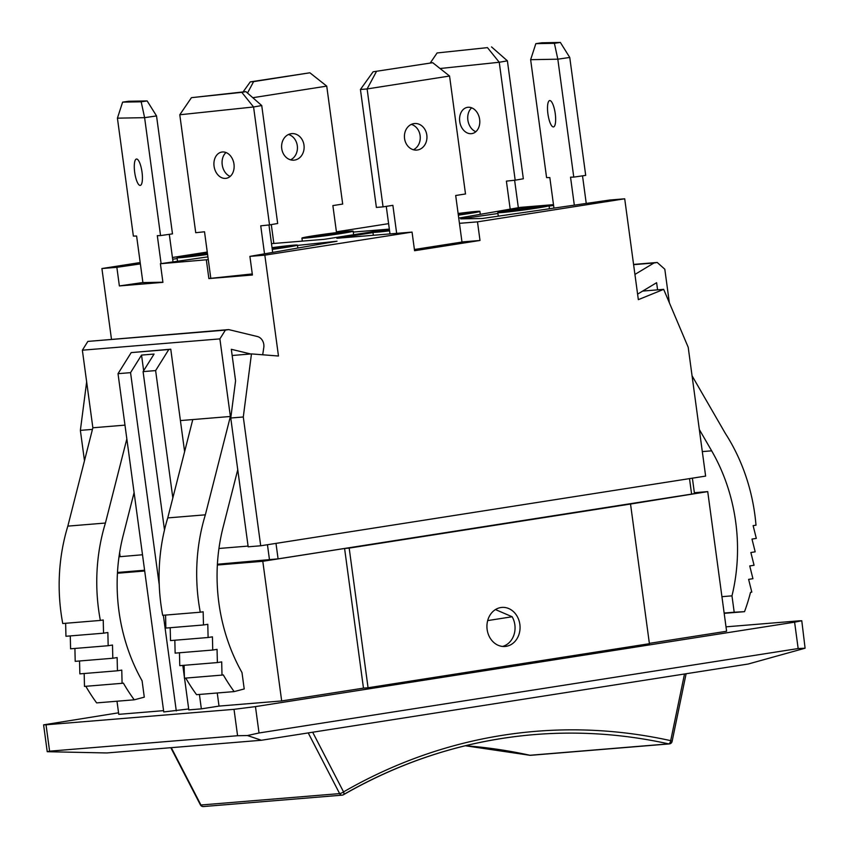 <?xml version="1.0" encoding="UTF-8"?>
<svg xmlns="http://www.w3.org/2000/svg" width="849" height="849" viewBox="0 0 849 849"><rect width="100%" height="100%" fill="white"/><g stroke="black" fill="none" stroke-linecap="round" stroke-linejoin="round"><path stroke-width="1.27" d="M440.058 68.514L499.244 62.264L487.464 47.629L437.097 52.956L430.326 62.9M487.464 47.629L437.097 52.956M491.539 46.918L507.394 60.841L499.244 62.264L515.184 180.19L523.334 178.778L507.394 60.841M458.354 215.158A25.852 0.86 -7.7 0 0 479.908 211.39A25.852 0.86 -7.7 0 0 458.12 213.481M458.322 214.946A19.58 0.647 -7.7 0 0 473.562 212.324A19.58 0.647 -7.7 0 0 458.152 213.683M515.184 180.19L506.397 181.124L510.185 209.13M471.683 107.823A13.319 9.997 -99.9 0 0 467.979 120.77A13.319 9.997 -99.9 0 0 475.843 131.712M479.643 119.422A13.319 9.997 80.1 0 1 471.97 133.59A13.319 9.997 80.1 0 1 459.829 122.182A13.319 9.997 80.1 0 1 467.406 107.356A13.319 9.997 80.1 0 1 479.643 119.422M518.336 207.708L514.621 180.253M252.8 97.709L326.738 86.12L309.885 72.791L253.618 81.61L247.505 93.05M243.09 91.925L250.275 81.886L253.618 81.61M250.275 81.886L309.885 72.791M341.319 233.496A25.852 0.86 -7.7 0 0 353.152 231.172A25.852 0.86 -7.7 0 0 327.417 233.783A25.852 0.86 -7.7 0 0 301.915 238.091A25.852 0.86 -7.7 0 0 315.276 237.051A25.852 0.86 -7.7 0 0 341.319 233.496M337.976 233.772A19.58 0.647 -7.7 0 0 346.817 232.106A19.58 0.647 -7.7 0 0 327.449 233.984A19.58 0.647 -7.7 0 0 308.283 237.317A19.58 0.647 -7.7 0 0 337.976 233.772M326.738 86.12L342.688 204.057L332.872 205.596L336.522 232.605M290.56 159.835A13.319 11.249 85.3 0 0 297.299 145.699A13.319 11.249 85.3 0 0 288.48 134.492M303.984 145.147A13.319 11.249 -94.7 0 1 293.956 160.164A13.319 11.249 -94.7 0 1 281.656 147.811A13.319 11.249 -94.7 0 1 291.769 133.622A13.319 11.249 -94.7 0 1 303.984 145.147M273.845 243.451L271.298 224.592M141.178 101.795L122.617 102.135L128.581 101.264L147.142 100.925L156.534 115.931L144.606 117.661L141.178 101.795L147.142 100.925M122.617 102.135L117.417 118.16L144.606 117.661L160.546 235.587L172.485 233.868L156.534 115.931M207.358 252.769A25.852 0.86 -7.7 0 0 177.048 257.725A25.852 0.86 -7.7 0 0 207.581 254.445M207.379 252.981A19.58 0.647 -7.7 0 0 183.416 256.939A19.58 0.647 -7.7 0 0 207.549 254.233M162.902 282.218L142.897 282.579L136.604 236.033L133.367 236.086L117.417 118.16M160.546 235.587L157.309 235.651L161.098 263.636M134.683 172.283A13.319 3.64 81.8 0 1 136.445 159.039A13.319 3.64 81.8 0 1 141.963 171.7A13.319 3.64 81.8 0 1 140.265 185.4A13.319 3.64 81.8 0 1 134.683 172.283M173.026 261.906L169.301 234.324M557.825 59.186L554.397 43.31L535.836 43.66L530.636 59.685L557.825 59.186L573.765 177.112L585.704 175.382L569.753 57.456L557.825 59.186M554.397 43.31L560.361 42.45L541.811 42.79L535.836 43.66M560.361 42.45L569.753 57.456M498.809 212.738A25.852 0.86 -7.7 0 0 527.07 209.533A25.852 0.86 -7.7 0 0 549.038 205.702A25.852 0.86 -7.7 0 0 523.302 208.323A25.852 0.86 -7.7 0 0 497.801 212.632A25.852 0.86 -7.7 0 0 498.809 212.738M504.784 211.868A19.58 0.647 -7.7 0 0 525.022 209.607A19.58 0.647 -7.7 0 0 542.702 206.647A19.58 0.647 -7.7 0 0 523.334 208.525A19.58 0.647 -7.7 0 0 504.168 211.857A19.58 0.647 -7.7 0 0 504.784 211.868M573.765 177.112L570.539 177.176L574.317 205.161M553.951 208.111L549.823 177.558L546.586 177.611L530.636 59.685M555.246 113.67A13.319 3.64 81.8 0 1 553.484 126.925A13.319 3.64 81.8 0 1 547.976 114.265A13.319 3.64 81.8 0 1 549.664 100.564A13.319 3.64 81.8 0 1 555.246 113.67M586.245 203.431L582.52 175.849M376.436 71.518L367.118 88.943L360.432 89.495L373.093 71.794L432.703 62.699L373.093 71.794M396.663 233.358L392.875 205.331L383.058 206.869L367.118 88.943L449.556 76.028L432.703 62.699M389.351 229.23A25.852 0.86 -7.7 0 0 384.767 229.93A25.852 0.86 -7.7 0 0 372.934 232.255A25.852 0.86 -7.7 0 0 389.564 230.822M389.383 229.453A19.58 0.647 -7.7 0 0 388.11 229.655A19.58 0.647 -7.7 0 0 379.301 231.48A19.58 0.647 -7.7 0 0 389.532 230.588M360.432 89.495L376.383 207.421L383.058 206.869M449.556 76.028L465.507 193.965L455.69 195.503L461.983 242.05L414.408 249.5M404.559 138.536A13.319 11.249 -94.7 0 1 414.588 123.53A13.319 11.249 -94.7 0 1 426.898 135.872A13.319 11.249 -94.7 0 1 416.774 150.071A13.319 11.249 -94.7 0 1 404.559 138.536M413.378 149.742A13.319 11.249 85.3 0 0 420.213 136.424A13.319 11.249 85.3 0 0 411.298 124.4M389.988 233.91L386.263 206.371M241.806 92.339L191.439 97.667L245.881 91.628L261.736 105.552L253.575 106.974L241.806 92.339L245.881 91.628M191.439 97.667L179.786 114.774L253.575 106.974L269.526 224.9L277.676 223.489L261.736 105.552M272.264 249.383A25.852 0.86 -7.7 0 0 297.426 245.117A25.852 0.86 -7.7 0 0 288.618 245.648A25.852 0.86 -7.7 0 0 272.041 247.675M272.242 249.171A19.58 0.647 -7.7 0 0 291.08 246.051A19.58 0.647 -7.7 0 0 284.542 246.359A19.58 0.647 -7.7 0 0 272.062 247.887M252.28 273.94L210.807 278.323L204.513 231.777L195.726 232.7L179.786 114.774M269.526 224.9L260.739 225.834L264.527 253.84M214.065 166.234A13.319 9.997 80.1 0 1 221.748 152.067A13.319 9.997 80.1 0 1 233.878 163.464A13.319 9.997 80.1 0 1 226.301 178.301A13.319 9.997 80.1 0 1 214.065 166.234M226.025 152.523A13.319 9.997 -99.9 0 0 222.226 164.812A13.319 9.997 -99.9 0 0 230.175 176.422M272.678 252.418L268.963 224.964M495.455 609.571L512.159 616.756L487.687 620.587M512.159 616.756A19.58 16.545 -94.7 0 1 502.576 646.439M308.229 732.92L339.632 793.603A3.131 0.743 -27.4 0 0 343.548 791.894A3.131 1.56 60 0 1 343.442 794.749A3.131 1.56 60 0 1 343.092 794.855A624.524 527.59 -94.7 0 1 534.159 734.608A624.524 527.59 -94.7 0 1 668.609 743.873A3.131 1.624 -77.5 0 0 670.699 740.657A3.131 0.552 11.7 0 1 672.1 741.432L686.109 673.745M465.263 745.751L529.659 755.249A3.131 1.624 -77.5 0 0 529.925 755.27A624.524 527.59 85.3 0 0 465.294 745.751M170.829 747.704L200.406 804.863A3.131 0.743 -27.4 0 0 200.937 805.001L171.265 747.661M519.853 624.376A19.58 16.545 -94.7 0 1 505.102 646.46A19.58 16.545 -94.7 0 1 487.581 620.98A19.58 16.545 -94.7 0 1 501.886 607.417A19.58 16.545 -94.7 0 1 519.853 624.376M692.391 478.167L694.471 493.545L691.606 494.107L278.09 558.865L217.397 564.245M144.595 570.231L117.47 572.459M142.505 554.758L119.009 556.774M120.123 556.594L119.603 552.763M248.067 546.087L218.946 548.475M235.576 380.808L230.758 418.016L248.173 546.809L260.707 545.78L705.625 476.098L688.21 347.305L663.674 289.35L638.342 299.655L624.705 198.793L609.773 200.024L482.274 218.49L460.699 218.883L497.917 213.492M92.445 429.382L80.368 430.369L84.475 460.731M80.368 430.369L86.651 381.88M111.474 339.229L101.912 268.539L116.854 267.318L140.372 263.912M207.252 252.047L172.432 257.502M140.191 262.553L101.912 268.539M388.598 223.648L336.416 231.819M297.468 245.414L337.021 241.233L249.903 256.377L264.835 255.156L278.472 356.018L251.463 353.906L243.292 416.986L260.707 545.78M243.292 416.986L230.758 418.016M389.341 229.124L324.329 239.312L271.489 243.652M353.28 232.064L389.33 229.092M207.909 256.854L160.397 263.731L162.923 282.356L119.369 285.933L142.887 282.526M172.665 259.232L177.165 258.584M119.369 285.933L116.854 267.318M553.484 204.651L520.267 207.379L458.747 218.076M160.397 263.731L208.281 259.624M264.835 255.156L412.052 232.095L336.862 238.282L372.987 232.615M459.458 223.329L477.488 221.854L624.705 198.793M549.091 206.084L553.59 205.426M477.488 221.854L480.003 240.469L414.577 250.72L412.052 232.095M480.003 240.469L461.973 241.954M210.796 278.249L208.875 278.578L206.349 259.964M249.903 256.377L252.418 275.002L208.875 278.578M251.463 353.906L232.159 355.498M663.674 289.35L642.672 291.08M657.582 289.849L656.617 282.696L637.588 294.136M124.973 425.137L92.859 427.779L67.835 526.125L105.425 523.037L126.841 438.901M134.1 492.569L123.158 535.549A171.01 144.468 85.3 0 0 142.08 680.792L144.288 697.167L134.248 699.809A176.189 148.84 -94.7 0 1 123.37 683.116L122.086 683.318L121.768 670.105L117.449 670.784L117.13 657.572L112.811 658.251L112.493 645.038L108.173 645.718L107.865 632.516L103.546 633.184L103.228 619.982L100.352 620.428A176.189 148.84 -94.7 0 1 105.425 523.037M85.823 686.289A176.189 148.84 -94.7 0 0 96.648 702.898L134.248 699.809M84.178 673.512L84.486 686.406L122.086 683.318M79.541 660.989L79.848 673.873L117.449 670.784M74.903 648.456L75.211 661.339L112.811 658.251M70.276 635.922L70.584 648.806L108.173 645.718M65.638 623.283L65.946 636.272L103.546 633.184M67.835 526.125A176.189 148.84 85.3 0 0 62.752 623.516L100.352 620.428M219.891 338.889L82.364 350.191L87.861 341.415L225.388 330.112L219.891 338.889L230.376 416.477L180.412 420.584L170.766 349.204L131.202 352.6L168.802 349.512L155.622 370.589L143.088 371.618L154.072 354.054L141.539 355.084L130.555 372.647L118.022 373.677L131.202 352.6M92.859 427.779L82.364 350.191M237.752 469.72L223.085 527.346A171.01 144.468 85.3 0 0 241.997 672.578L244.215 688.953L234.165 691.595A176.189 148.84 -94.7 0 1 223.298 674.902L222.003 675.104L221.695 661.891L217.376 662.57L217.057 649.358L212.738 650.037L212.42 636.835L208.101 637.503L207.793 624.302L203.473 624.97L203.155 611.768L200.279 612.214A176.189 148.84 85.3 0 1 205.352 514.823L230.376 416.477M235.491 380.182L231.321 349.3L250.678 353.969M262.702 354.786L263.784 347.591A9.403 7.938 85.3 0 0 257.332 336.512L228.657 329.592L225.388 330.112M217.248 692.986L219.021 706.092L201.351 708.862L199.409 694.45M172.835 497.949L155.622 370.589M184.615 451.647L180.412 420.584M168.802 349.512L170.766 349.204M188.701 708.979L163.751 711.95L118.022 373.677M176.284 710.921L163.358 615.249M159.241 584.812L130.555 372.647M205.352 514.823L167.752 517.911L192.787 419.565M234.165 691.595L196.575 694.684A176.189 148.84 -94.7 0 1 185.751 678.086M222.003 675.104L184.413 678.192L184.106 665.308M217.376 662.57L179.776 665.658L179.468 652.775M212.738 650.037L175.138 653.125L174.83 640.242M208.101 637.503L170.511 640.592L170.203 627.708M203.473 624.97L165.873 628.069L165.566 615.069M200.279 612.214L162.679 615.313A176.189 148.84 -94.7 0 1 167.752 517.911M87.861 341.415L228.657 329.592M201.351 708.862L188.818 709.891L184.53 678.181M184.382 677.067L182.811 665.414M164.494 529.967L143.088 371.618M143.651 370.716L141.539 355.084M219.021 706.092L281.677 700.945L363.468 688.136L344.588 548.486L349.183 548.104L368.063 687.764L363.468 688.136M344.588 548.486L262.797 561.295L281.677 700.945M262.797 561.295L217.355 565.031M633.577 264.421L657.222 262.479L664.809 269.207L669.352 302.753M634.925 274.429L653.953 262.988L657.222 262.479M699.321 429.488L711.653 450.83A171.01 144.468 -94.7 0 1 731.976 595.849L734.194 612.214L744.52 611.673A176.189 148.84 85.3 0 0 750.527 592.337L751.811 592.135L748.616 579.368L752.936 578.7L749.741 565.943L754.061 565.264L750.866 552.508L755.186 551.829L751.991 539.073L756.31 538.393L753.116 525.637L755.992 525.191A176.189 148.84 -94.7 0 0 725.333 433.393L692.062 375.81M731.976 595.849L721.926 596.677M734.194 612.214L724.144 613.042M744.52 611.673L724.186 613.339M633.609 264.665L653.953 262.988M368.063 687.764L649.411 643.701L630.531 504.041L349.183 548.104M694.355 492.717L707.726 491.613L630.531 504.041M649.368 643.362L726.606 631.263L707.726 491.613M255.464 706.612L234.016 709.34L237.582 735.722L247.452 735.542L259.03 732.984L255.464 706.612L794.6 622.179L798.166 648.551L259.03 732.984M726.012 626.838L799.334 620.81L801.774 620.757L794.6 622.179M118.552 712.81L43.596 724.844L47.226 751.705L49.603 751.174L46.026 724.791L43.596 724.844M46.026 724.791L234.016 709.34M116.992 701.232L118.764 714.338L163.581 710.655M144.701 570.995L117.427 573.245M247.452 735.542L261.396 740.254L748.192 664.024L805.096 648.212L801.774 620.757M798.166 648.551L805.096 648.212M47.226 751.705L106.825 752.957L261.396 740.254M237.582 735.722L49.603 751.174M684.496 674L670.699 740.657A627.655 530.243 85.3 0 0 343.548 791.894L312.676 732.231M200.406 804.863A3.131 3.131 0 0 0 203.442 806.55A3.131 2.643 -94.7 0 1 200.937 805.001L339.632 793.603A3.131 2.643 85.3 0 0 343.092 794.855M529.659 755.249A3.131 3.131 0 0 0 530.593 755.313A3.131 2.643 -94.7 0 1 529.925 755.27L668.609 743.873A3.131 2.643 85.3 0 0 669.288 743.915A3.131 3.131 0 0 0 672.1 741.432M278.09 558.865L275.989 543.381M267.446 544.718L269.504 559.958M689.505 478.624L691.606 494.107M711.653 450.83L702.314 451.594M480.301 214.33L479.908 211.39M353.63 234.717L353.152 231.172M302.329 241.116L301.915 238.091M177.526 261.259L177.048 257.725M549.452 208.758L549.038 205.702M498.278 216.166L497.801 212.632M373.348 235.279L372.934 232.255M297.819 248.046L297.426 245.117M203.442 806.55L342.136 795.152A3.131 3.131 0 0 0 343.442 794.749C403.466 760.311 467.046 740.264 534.159 734.608M669.288 743.915L530.593 755.313"/></g></svg>
